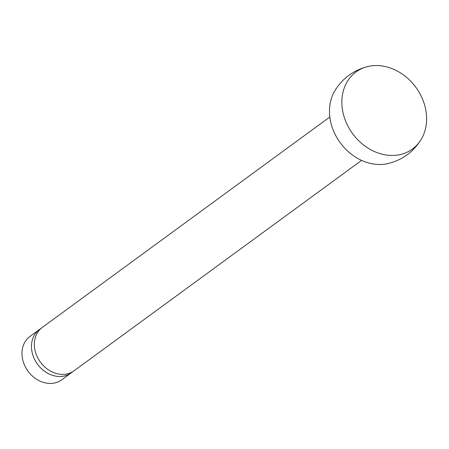 <?xml version="1.0" encoding="UTF-8"?>
<svg xmlns="http://www.w3.org/2000/svg" width="449" height="449" viewBox="0 0 449 449"><rect width="100%" height="100%" fill="white"/><g stroke="black" fill="none" stroke-linecap="round" stroke-linejoin="round"><path stroke-width="0.67" d="M361.58 160.383L74.091 370.773A26.884 22.074 -126.2 0 1 61.951 374.376A26.884 22.074 -126.2 0 1 36.655 355.479A26.884 22.074 -126.2 0 1 42.341 327.383L329.83 116.998M72.592 371.755A26.884 22.074 -126.2 0 1 71.2 372.883A26.884 22.074 -126.2 0 1 59.06 376.492A26.884 22.074 -126.2 0 1 33.765 357.595A26.884 22.074 -126.2 0 1 39.45 329.499A26.884 22.074 -126.2 0 1 40.949 328.511M71.2 372.883L61.709 379.832A26.884 22.074 -126.2 0 1 49.57 383.435A26.884 22.074 -126.2 0 1 24.274 364.537A26.884 22.074 -126.2 0 1 29.96 336.447L39.45 329.499M421.37 139.1C413.563 151.852 402.399 160.024 387.885 163.604A47.746 39.203 -126.2 0 1 378.49 164.486A47.746 39.203 -126.2 0 1 337.182 138.124A47.746 39.203 -126.2 0 1 334.718 90.956C342.525 78.199 353.689 70.033 368.202 66.452A47.746 39.203 -126.2 0 1 377.598 65.565A47.746 39.203 -126.2 0 1 418.906 91.933A47.746 39.203 -126.2 0 1 421.37 139.1A47.746 39.203 -126.2 0 1 390.871 155.427A47.746 39.203 -126.2 0 1 343.418 114.343A47.746 39.203 -126.2 0 1 368.202 66.452"/></g></svg>
